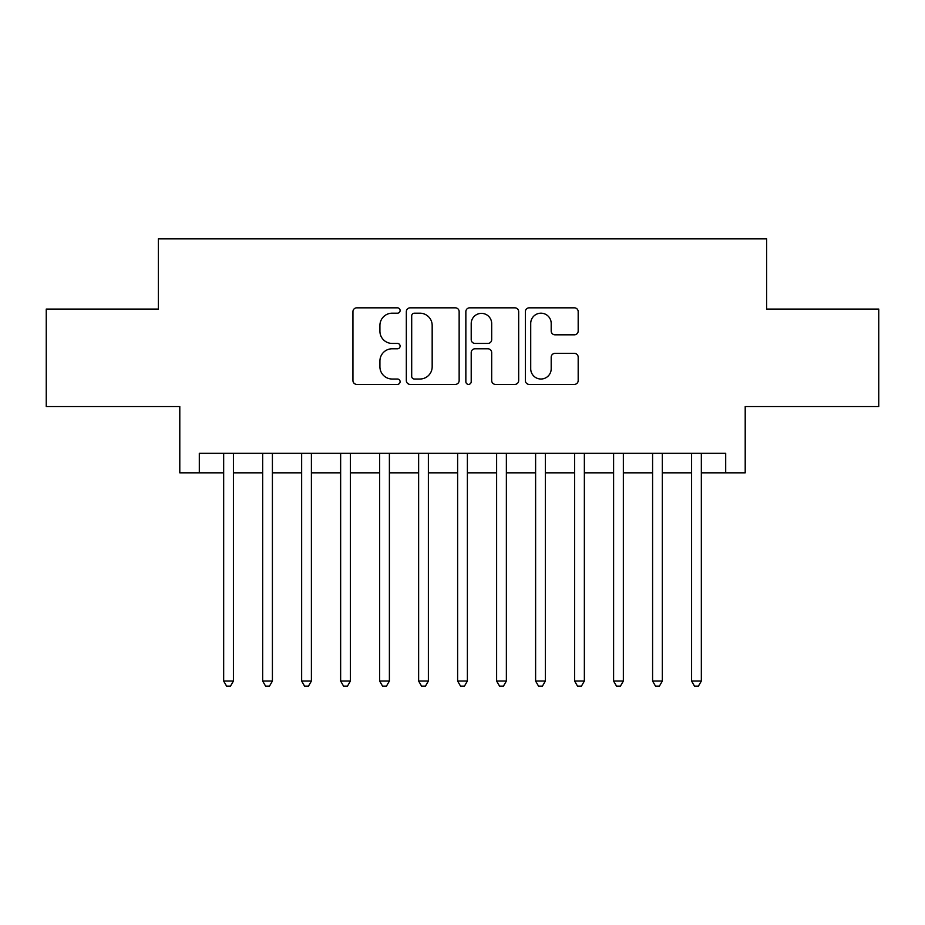 <?xml version="1.0" encoding="UTF-8"?>
<svg xmlns="http://www.w3.org/2000/svg" width="925" height="925" viewBox="0 0 925 925"><rect width="100%" height="100%" fill="white"/><g stroke="black" fill="none" stroke-linecap="round" stroke-linejoin="round"><path stroke-width="1.39" d="M400.109 310.511A2.682 2.682 0 0 0 397.438 307.828L356.772 307.828A3.827 3.827 0 0 0 352.945 311.656L352.945 380.557A3.827 3.827 0 0 0 356.772 384.384L397.438 384.384A2.682 2.682 0 0 0 400.109 381.701A2.682 2.682 0 0 0 397.438 379.019L392.177 379.019A12.245 12.245 0 0 1 379.921 366.774L379.921 361.028A12.245 12.245 0 0 1 392.177 348.783L397.438 348.783A2.682 2.682 0 0 0 400.109 346.1A2.682 2.682 0 0 0 397.438 343.429L392.177 343.429A12.245 12.245 0 0 1 379.921 331.185L379.921 325.438A12.245 12.245 0 0 1 392.177 313.193L397.438 313.193A2.682 2.682 0 0 0 400.109 310.511M574.356 334.815A3.827 3.827 0 0 0 578.183 330.988L578.183 311.656A3.827 3.827 0 0 0 574.356 307.828L529.192 307.828A3.827 3.827 0 0 0 525.365 311.656L525.365 380.557A3.827 3.827 0 0 0 529.192 384.384L574.356 384.384A3.827 3.827 0 0 0 578.183 380.557L578.183 357.2A3.827 3.827 0 0 0 574.356 353.373L555.023 353.373A3.827 3.827 0 0 0 551.196 357.2L551.196 368.786A10.233 10.233 0 0 1 540.963 379.019A10.233 10.233 0 0 1 530.719 368.786L530.719 323.426A10.233 10.233 0 0 1 540.963 313.193A10.233 10.233 0 0 1 551.196 323.426L551.196 330.988A3.827 3.827 0 0 0 555.023 334.815L574.356 334.815M199.303 472.837L199.303 453.331L725.697 453.331L725.697 472.837L745.203 472.837L745.203 406.549L878.75 406.549L878.75 309.066L766.64 309.066L766.64 238.87L158.36 238.87L158.36 309.066L46.25 309.066L46.25 406.549L179.797 406.549L179.797 472.837L223.665 472.837M459.147 311.656A3.827 3.827 0 0 0 455.32 307.828L410.157 307.828A3.827 3.827 0 0 0 406.329 311.656L406.329 380.557A3.827 3.827 0 0 0 410.157 384.384L455.32 384.384A3.827 3.827 0 0 0 459.147 380.557L459.147 311.656M469.68 307.828L514.843 307.828A3.827 3.827 0 0 1 518.671 311.656L518.671 380.557A3.827 3.827 0 0 1 514.843 384.384L495.511 384.384A3.827 3.827 0 0 1 491.684 380.557L491.684 352.61A3.827 3.827 0 0 0 487.857 348.783L475.034 348.783A3.827 3.827 0 0 0 471.207 352.61L471.207 381.701A2.682 2.682 0 0 1 468.524 384.384A2.682 2.682 0 0 1 465.853 381.701L465.853 311.656A3.827 3.827 0 0 1 469.68 307.828M233.412 472.837L262.665 472.837M272.412 472.837L301.654 472.837M311.401 472.837L340.643 472.837M350.39 472.837L379.643 472.837M389.39 472.837L418.632 472.837M428.379 472.837L457.621 472.837M467.379 472.837L496.621 472.837M506.368 472.837L535.61 472.837M545.357 472.837L574.61 472.837M584.357 472.837L613.599 472.837M623.346 472.837L652.587 472.837M662.335 472.837L691.588 472.837M701.335 472.837L725.697 472.837M414.365 313.193A2.682 2.682 0 0 0 411.694 315.864L411.694 376.348A2.682 2.682 0 0 0 414.365 379.019L419.915 379.019A12.245 12.245 0 0 0 432.172 366.774L432.172 325.438A12.245 12.245 0 0 0 419.915 313.193L414.365 313.193M491.684 323.623A10.233 10.233 0 0 0 481.451 313.378A10.233 10.233 0 0 0 471.207 323.623L471.207 339.602A3.827 3.827 0 0 0 475.034 343.429L487.857 343.429A3.827 3.827 0 0 0 491.684 339.602L491.684 323.623M233.412 453.331L233.412 681.054L223.665 681.054L223.665 453.331M233.412 681.054L230.487 686.13L226.59 686.13L223.665 681.054M272.412 453.331L272.412 681.054L262.665 681.054L262.665 453.331M272.412 681.054L269.487 686.13L265.591 686.13L262.665 681.054M311.401 453.331L311.401 681.054L301.654 681.054L301.654 453.331M311.401 681.054L308.476 686.13L304.579 686.13L301.654 681.054M350.39 453.331L350.39 681.054L340.643 681.054L340.643 453.331M350.39 681.054L347.476 686.13L343.568 686.13L340.643 681.054M389.39 453.331L389.39 681.054L379.643 681.054L379.643 453.331M389.39 681.054L386.465 686.13L382.568 686.13L379.643 681.054M428.379 453.331L428.379 681.054L418.632 681.054L418.632 453.331M428.379 681.054L425.454 686.13L421.557 686.13L418.632 681.054M467.379 453.331L467.379 681.054L457.621 681.054L457.621 453.331M467.379 681.054L464.454 686.13L460.546 686.13L457.621 681.054M506.368 453.331L506.368 681.054L496.621 681.054L496.621 453.331M506.368 681.054L503.443 686.13L499.546 686.13L496.621 681.054M545.357 453.331L545.357 681.054L535.61 681.054L535.61 453.331M545.357 681.054L542.432 686.13L538.535 686.13L535.61 681.054M584.357 453.331L584.357 681.054L574.61 681.054L574.61 453.331M584.357 681.054L581.432 686.13L577.524 686.13L574.61 681.054M623.346 453.331L623.346 681.054L613.599 681.054L613.599 453.331M623.346 681.054L620.421 686.13L616.524 686.13L613.599 681.054M662.335 453.331L662.335 681.054L652.587 681.054L652.587 453.331M662.335 681.054L659.409 686.13L655.513 686.13L652.587 681.054M701.335 453.331L701.335 681.054L691.588 681.054L691.588 453.331M701.335 681.054L698.41 686.13L694.513 686.13L691.588 681.054"/></g></svg>
